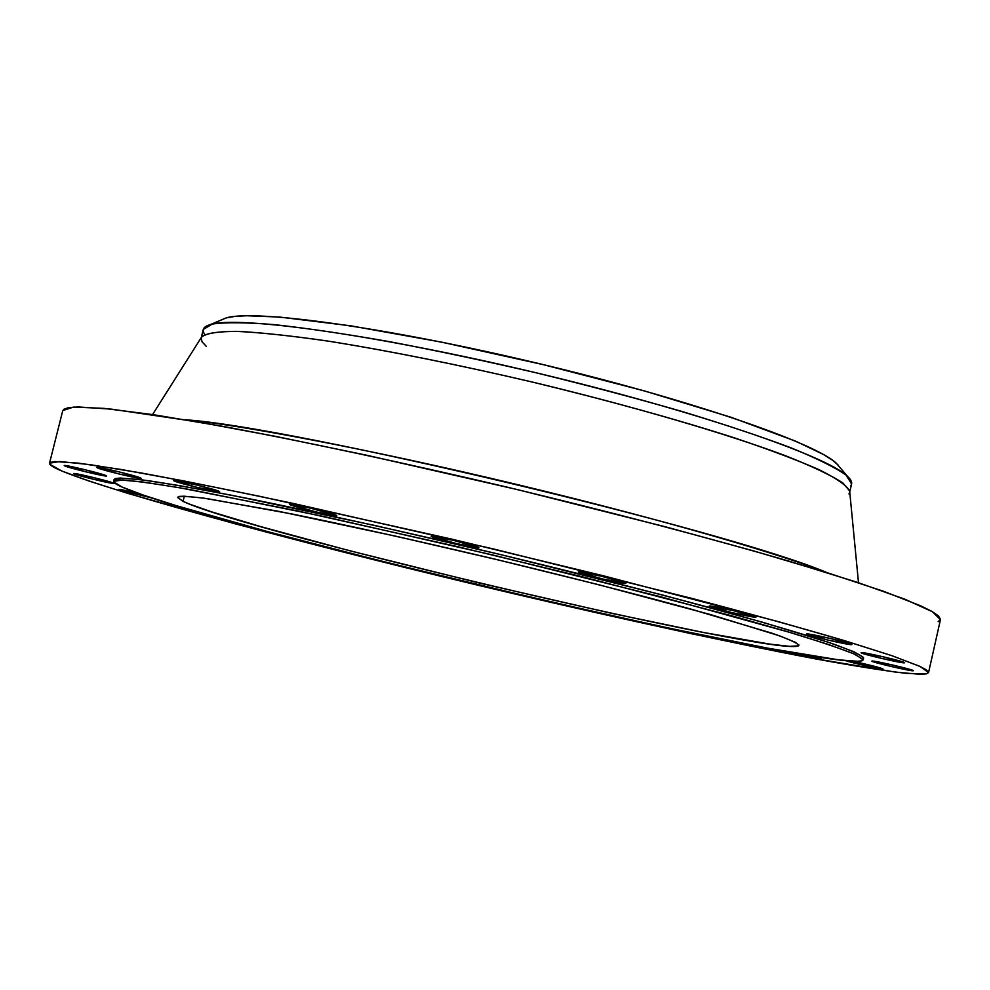 <?xml version="1.0" encoding="UTF-8"?>
<svg xmlns="http://www.w3.org/2000/svg" width="990" height="990" viewBox="0 0 990 990"><rect width="100%" height="100%" fill="white"/><g stroke="black" fill="none" stroke-linecap="round" stroke-linejoin="round"><path stroke-width="1.49" d="M791.295 652.559L817.542 658.523L821.155 658.796L813.792 656.568L821.341 658.944L790.342 652.311M194.597 511.211L195.364 511.347M119.246 489.704L138.674 493.466L121.906 489.753L118.825 489.444L120.396 490.137L152.522 498.168L119.246 489.704M74.25 473.913L73.718 473.579C72.852 472.354 109.754 481.214 113.565 483.132L93.382 477.514L73.73 473.616L94.397 479.507L114.023 483.442C114.791 484.63 78.507 475.93 74.25 473.913L74.25 473.913M64.796 465.931L64.226 465.56C63.31 464.236 102.007 473.529 106.066 475.608L84.806 469.644L64.239 465.609L86.019 471.871L106.561 475.943C107.341 477.242 69.35 468.121 64.796 465.931L64.796 465.931M97.317 467.837L96.785 467.466C95.844 466.005 136.694 475.806 140.654 477.984L118.614 471.747L96.785 467.503L119.32 474.049L141.1 478.318C141.917 479.742 101.822 470.139 97.317 467.837L97.317 467.837M173.993 480.843L173.572 480.509C172.606 478.913 215.857 489.27 219.236 491.436L196.911 485.038L173.572 480.509L196.28 487.204L219.582 491.733C220.399 493.268 177.977 483.145 173.993 480.843L173.993 480.843M289.81 504.554L289.563 504.294C288.597 502.586 334.249 513.464 336.575 515.493L309.907 507.994L289.81 504.554L316.392 512.003L336.773 515.716C337.565 517.362 292.793 506.719 289.81 504.554L289.81 504.554M431.306 536.444L431.207 536.283C430.254 534.501 478.046 545.812 478.913 547.581L453.098 540.255L431.306 536.444L457.058 543.72L478.974 547.705C479.742 549.438 432.865 538.35 431.306 536.444L431.306 536.444M625.94 583.209L601.487 576.217L578.321 571.997C577.38 570.203 626.682 581.798 625.94 583.209L625.94 583.246C626.67 584.991 578.284 573.631 578.333 572.072L602.737 579.014L625.94 583.246M755.952 617.079L733.107 610.533L709.174 606.128C708.37 604.42 757.499 615.891 755.964 617.067L755.952 617.079C756.001 618.626 707.763 607.328 709.162 606.14L731.994 612.662L755.952 617.079M851.808 644.589L830.536 638.488L806.528 633.984C806.776 632.647 853.355 643.488 851.858 644.54L851.808 644.589C850.868 645.752 805.13 635.085 806.491 634.021L827.788 640.06L851.808 644.589M904.526 662.805L884.602 657.113L861.152 652.633C861.931 651.556 906.023 661.815 904.613 662.743L904.526 662.805C903.127 663.733 859.778 653.635 861.102 652.682L881.075 658.313L904.526 662.805M882.932 669.017L852.217 661.147C869.034 664.76 879.293 667.371 883.006 668.98L882.932 669.017C882.226 669.685 852.625 663.04 845.349 660.59L865.644 665.775L882.932 669.017M913.263 670.762L894.354 665.404L871.943 661.073C872.784 660.132 914.686 669.884 913.349 670.713L913.263 670.762C911.852 671.566 870.643 661.963 871.881 661.122L890.851 666.418L913.263 670.762M185.155 419.748C231.066 423.497 364.481 447.839 519.255 485.05C673.683 522.213 787.817 556.826 827.071 572.666C728.974 530.764 291.617 426.566 185.155 419.748M926.43 673.856L906.395 673.386C883.6 670.638 852.996 665.75 814.621 658.721C732.835 643.191 625.371 619.851 514.317 593.839C320.884 548.361 118.936 494.579 61.764 470.98L49.896 464.322L50.218 462.417L54.982 461.538L78.544 463.147L121.287 469.507L182.717 480.719L260.865 496.559L451.799 539.129L603.554 575.833L779.031 621.831L844.606 640.679L891.718 655.627L919.562 666.221L926.355 669.859L928.571 672.396L926.43 673.856L920.143 674.289L896.21 672.222L810.872 658.016L690.352 633.513L550.613 602.304L405.454 567.629L236.276 524.131L128.056 493.453L88.556 480.893L61.764 470.98C53.336 467.404 49.252 464.793 49.525 463.171L59.846 461.526L89.706 464.595L139.503 472.663C182.271 480.521 233.529 490.793 293.275 503.452L493.54 548.98L692.827 598.641C751.856 614.27 802.234 628.217 843.963 640.493L892.052 655.739L920.081 666.468L928.558 672.581L926.43 673.856M862.141 660.738C824.794 671.022 209.298 526.049 122.055 487.043L113.652 481.821L114.84 480.447L119.815 479.952L141.52 481.821L179.079 487.649L297.916 510.964L457.417 546.629L583.741 577.158L731.066 615.619L787.124 631.583L828.259 644.416L853.541 653.697L863.057 659.303L862.141 660.738L857.662 661.283L838.777 659.86L767.51 648.128L663.993 627.128L542.359 599.977L384.454 561.949L268.599 531.878L176.344 505.667L143.538 495.161L122.055 487.043C116.201 484.457 113.392 482.551 113.615 481.338L122.587 480.014C136.632 481.041 159.526 484.308 191.268 489.803L322.443 516.198L492.141 554.833L661.048 596.871L790.032 632.449C820.834 641.854 842.738 649.267 855.744 654.675L863.156 659.897L862.141 660.738M798.534 645.802L798.782 644.762L798.534 645.802C779.093 657.348 246.349 531.939 183.039 501.361L177.532 497.314C179.945 495.953 189.733 496.374 206.885 498.589L291.629 513.909C350.014 525.826 416.58 540.627 491.325 558.286C566.008 576.217 632.09 593.035 689.572 608.714L772.126 633.241C788.436 639.008 797.371 643.042 798.905 645.344L795.44 642.337L779.699 635.877L710.313 614.505L598.084 584.558L497.586 559.783L396 536.246L279.353 511.459L203.408 498.094L184.115 496.2L179.252 496.411L177.519 497.364L183.039 501.361L184.326 496.2L183.039 501.361L190.043 504.306L211.736 511.88L260.84 526.655L349.346 550.65L480.175 583.209L612.414 613.503L704.051 632.573L770.096 644.156L789.711 646.359L798.534 645.802M863.156 659.885L863.589 658.016C861.807 655.244 851.252 650.393 831.897 643.488C807.32 635.407 774.341 625.556 732.947 613.924C665.614 595.46 581.452 573.977 492.661 552.692C403.809 531.667 319.003 512.882 250.569 498.997C208.383 490.718 174.5 484.654 148.921 480.781C128.527 478.22 116.919 477.786 114.085 479.469L115.31 478.554L120.285 478.046L142.016 479.853L179.574 485.632L232.316 495.384L374.963 525.504L500.408 554.536L662.694 595.052L761.335 621.893L828.717 642.411L853.986 651.754L863.49 657.409M711.08 637.003L736.783 642.386L711.08 637.003M616.349 616.733L633.922 620.606L616.349 616.733M396.136 564.857L404.304 566.899L396.136 564.857M283.474 535.875L306.108 541.864L283.474 535.875M191.751 510.791L219.186 518.228L191.738 510.791M928.558 672.581L940.463 619.629L932.407 611.709L904.823 599.197L857.204 582.293L790.391 561.565C711.872 538.634 612.934 512.585 508.217 487.402C403.375 462.664 303.336 441.317 222.899 426.368L153.92 414.761L103.802 408.363L73.545 407.088L62.778 410.541L49.537 463.147M938.149 621.695L940.5 619.356L938.483 615.941L931.899 611.412L920.601 605.793L883.563 591.29L827.467 572.789L753.885 550.997L665.936 526.94L517.51 489.617L367.03 455.313L275.628 436.392L197.307 421.814L111.684 409.167L78.173 406.952L68.558 407.608L63.57 409.377M201.44 337.281C205.561 333.444 217.119 331.464 236.115 331.353C259.417 332.417 289.488 335.585 326.341 340.832C387.399 350.485 456.378 364.295 533.264 382.264C633.6 406.407 726.994 433.793 785.751 455.833C812.233 466.339 831.241 475.361 842.775 482.885L849.643 490.929C846.747 485.484 836.587 478.405 819.163 469.718C797.507 460.189 769.131 449.522 734.023 437.729C675.65 419.067 608.726 400.579 533.264 382.264C457.64 364.58 389.565 350.918 329.051 341.253C292.397 335.944 262.263 332.665 238.627 331.415C219.161 331.316 206.91 333.048 201.873 336.6L152.571 414.55M206.291 346.339L202.047 341.81L201.168 338.011M849.63 492.5L848.95 493.923M849.742 491.993L851.586 483.924L846.042 475.076C835.275 467.478 816.762 458.345 790.54 447.641C760.023 436.206 723.282 423.992 680.34 410.986C634.627 397.844 586.365 385.061 535.553 372.661C484.593 360.818 435.761 350.46 389.033 341.587C344.829 333.828 306.541 328.173 274.143 324.621C245.904 322.344 225.262 322.158 212.231 324.077L203.284 329.472L201.292 337.516M204.856 334.447C201.378 329.893 203.297 326.564 210.61 324.473C238.565 315.612 377.388 334.929 535.553 372.661C693.73 410.293 826.353 455.647 847.304 476.153C851.462 479.964 852.662 483.046 850.893 485.409M839.928 467.478L836.377 463.308C815.649 442.988 688.656 399.205 537.78 363.305C386.917 327.319 253.824 309.14 226.153 317.939L221.117 320.055L226.277 317.901L234.816 316.404L246.56 315.748L279.477 317.048L350.621 325.797L442.122 342.243L544.042 364.815L644.341 390.889L731.239 417.335L795.589 441.144L823.247 454.385L832.244 460.016L838.023 464.929M113.615 481.313L114.085 479.469M858.503 582.726L849.643 490.929M210.61 324.473L226.153 317.939M847.304 476.153L836.377 463.308"/></g></svg>
